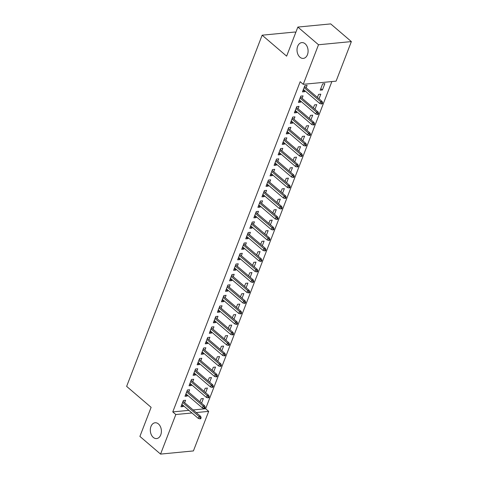 <?xml version="1.0" encoding="UTF-8"?>
<svg xmlns="http://www.w3.org/2000/svg" width="478" height="478" viewBox="0 0 478 478"><rect width="100%" height="100%" fill="white"/><g stroke="black" fill="none" stroke-linecap="round" stroke-linejoin="round"><path stroke-width="0.72" d="M158.451 423.95A7.935 5.515 84.5 0 1 161.313 432.59A7.935 5.515 84.5 0 1 156.623 438.571A7.935 5.515 84.5 0 1 153.265 437.388A7.935 5.515 84.5 0 1 150.403 428.742A7.935 5.515 84.5 0 1 155.099 422.767A7.935 5.515 84.5 0 1 158.451 423.95M305.143 43.785A7.935 5.515 84.5 0 1 308.011 52.425A7.935 5.515 84.5 0 1 303.315 58.4A7.935 5.515 84.5 0 1 299.963 57.217A7.935 5.515 84.5 0 1 297.095 48.577A7.935 5.515 84.5 0 1 301.791 42.602A7.935 5.515 84.5 0 1 305.143 43.785M193.136 409.945L205.624 408.738L331.869 81.565M205.624 408.738L208.683 411.361L193.417 450.927L160.56 454.1L175.826 414.528L191.959 412.974M295.709 32.618L295.004 32.014L262.147 35.187L126.634 386.379L151.12 407.34L139.899 436.414L160.56 454.1M262.147 35.187L286.633 56.141L297.854 27.073L330.71 23.9L351.366 41.586L336.1 81.152L303.243 84.325L318.509 44.753L351.366 41.586M205.612 392.701L207.404 388.052L205.187 388.267L204.004 391.327M188.708 392.193L189.647 389.767L187.424 389.982L184.998 396.28L187.215 396.065L187.537 395.228M213.714 371.711L215.506 367.062L213.284 367.277L212.107 370.33M196.811 371.203L197.749 368.777L195.526 368.992L193.094 375.29L195.317 375.075L195.639 374.238M221.816 350.715L223.608 346.072L221.386 346.287L220.209 349.34M204.913 350.213L205.845 347.781L203.628 347.996L201.196 354.294L203.419 354.079L203.742 353.242M229.912 329.724L231.705 325.076L229.488 325.291L228.305 328.35M213.009 329.217L213.947 326.791L211.724 327.006L209.298 333.303L211.515 333.088L211.838 332.252M238.014 308.734L239.807 304.086L237.584 304.301L236.407 307.36M221.111 308.226L222.049 305.8L219.826 306.016L217.394 312.313L219.617 312.098L219.94 311.262M246.116 287.738L247.909 283.096L245.686 283.311L244.509 286.364M229.213 287.236L230.145 284.81L227.928 285.019L225.496 291.317L227.719 291.108L228.042 290.266M254.212 266.748L256.005 262.099L253.788 262.314L252.605 265.374M237.309 266.24L238.247 263.814L236.03 264.029L233.599 270.327L235.815 270.112L236.138 269.275M262.314 245.758L264.107 241.109L261.884 241.324L260.707 244.383M245.411 245.25L246.349 242.824L244.127 243.039L241.695 249.337L243.917 249.122L244.24 248.285M270.417 224.762L272.209 220.119L269.986 220.334L268.809 223.387M253.513 224.26L254.445 221.834L252.229 222.043L249.797 228.341L252.02 228.131L252.342 227.289M278.513 203.771L280.305 199.123L278.088 199.338L276.905 202.397M261.609 203.264L262.547 200.838L260.331 201.053L257.899 207.35L260.116 207.135L260.438 206.299M286.615 182.781L288.407 178.133L286.191 178.348L285.007 181.407M269.712 182.273L270.65 179.847L268.427 180.063L266.001 186.36L268.218 186.145L268.54 185.309M294.717 161.785L296.509 157.143L294.287 157.358L293.11 160.411M277.814 161.283L278.746 158.857L276.529 159.066L274.097 165.364L276.32 165.155L276.643 164.312M302.813 140.795L304.606 136.152L302.389 136.361L301.206 139.421M285.91 140.287L286.848 137.861L284.631 138.076L282.199 144.374L284.416 144.159L284.739 143.322M310.915 119.805L312.708 115.156L310.491 115.371L309.308 118.43M294.012 119.297L294.95 116.871L292.727 117.086L290.301 123.384L292.518 123.169L292.841 122.332M319.017 98.815L320.81 94.166L318.587 94.381L317.41 97.434M302.114 98.307L303.046 95.881L300.829 96.096L298.397 102.388L300.62 102.178L300.943 101.342M303.243 84.325L300.184 81.702L172.767 411.911L188.9 410.351M306.165 87.809L307.097 85.383L304.88 85.598L302.449 91.896L304.671 91.68L304.994 90.844M324.861 83.668L322.638 83.883L320.206 90.181L322.429 89.966L324.861 83.668M298.063 108.799L299.001 106.373L296.778 106.588L294.346 112.886L296.569 112.671L296.892 111.834M314.966 109.307L316.759 104.664L314.536 104.873L313.359 107.932M289.961 129.795L290.899 127.369L288.676 127.578L286.25 133.876L288.467 133.667L288.79 132.83M306.864 130.297L308.657 125.654L306.44 125.869L305.257 128.923M281.865 150.785L282.797 148.359L280.58 148.574L278.148 154.872L280.371 154.657L280.694 153.82M298.768 151.293L300.56 146.644L298.338 146.86L297.161 149.919M273.763 171.775L274.701 169.349L272.478 169.565L270.046 175.862L272.269 175.647L272.591 174.811M290.666 172.283L292.458 167.635L290.236 167.85L289.059 170.909M265.66 192.771L266.599 190.346L264.376 190.555L261.95 196.852L264.167 196.643L264.489 195.801M282.564 193.273L284.356 188.631L282.139 188.846L280.956 191.899M257.564 213.762L258.496 211.336L256.28 211.551L253.848 217.849L256.071 217.633L256.393 216.797M274.462 214.269L276.26 209.621L274.037 209.836L272.86 212.895M249.462 234.752L250.4 232.326L248.178 232.541L245.746 238.839L247.968 238.624L248.291 237.787M266.365 235.26L268.158 230.611L265.935 230.826L264.758 233.885M241.36 255.748L242.298 253.322L240.076 253.531L237.65 259.829L239.866 259.62L240.189 258.777M258.263 256.25L260.056 251.607L257.839 251.822L256.656 254.876M233.258 276.738L234.196 274.312L231.979 274.527L229.548 280.825L231.77 280.61L232.093 279.773M250.161 277.246L251.96 272.597L249.737 272.813L248.56 275.872M225.162 297.728L226.1 295.302L223.877 295.518L221.445 301.815L223.668 301.6L223.991 300.764M242.065 298.236L243.858 293.588L241.635 293.803L240.458 296.862M217.06 318.724L217.998 316.293L215.775 316.508L213.349 322.805L215.566 322.59L215.889 321.754M233.963 319.226L235.756 314.584L233.539 314.799L232.356 317.852M208.958 339.715L209.896 337.289L207.679 337.504L205.247 343.801L207.464 343.586L207.793 342.75M225.861 340.222L227.653 335.574L225.437 335.789L224.26 338.842M200.862 360.705L201.8 358.279L199.577 358.494L197.145 364.792L199.368 364.577L199.69 363.74M217.765 361.213L219.557 356.564L217.335 356.779L216.158 359.838M192.759 381.701L193.698 379.269L191.475 379.484L189.049 385.782L191.266 385.567L191.588 384.73M209.663 382.203L211.455 377.56L209.239 377.775L208.055 380.829M184.657 402.691L185.595 400.265L183.379 400.48L180.947 406.778L183.164 406.563L183.492 405.726M201.561 403.199L203.353 398.55L201.136 398.766L199.959 401.819M196.195 412.568L208.683 411.361M297.854 27.073L318.509 44.753M172.767 411.911L175.826 414.528M303.064 90.306L304.671 91.68M320.822 88.591L322.429 89.966M299.013 100.798L300.62 102.178M294.962 111.296L296.569 112.671M290.911 121.794L292.518 123.169M286.86 132.287L288.467 133.667M282.815 142.785L284.416 144.159M278.764 153.283L280.371 154.657M274.713 163.775L276.32 165.155M270.662 174.273L272.269 175.647M266.61 184.771L268.218 186.145M262.559 195.263L264.167 196.643M258.508 205.761L260.116 207.135M254.463 216.259L256.071 217.633M250.412 226.751L252.02 228.131M246.361 237.249L247.968 238.624M242.31 247.747L243.917 249.122M238.259 258.24L239.866 259.62M234.208 268.738L235.815 270.112M230.163 279.236L231.77 280.61M226.112 289.728L227.719 291.108M222.061 300.226L223.668 301.6M218.01 310.724L219.617 312.098M213.959 321.216L215.566 322.59M209.908 331.714L211.515 333.088M205.863 342.212L207.464 343.586M201.812 352.704L203.419 354.079M197.761 363.202L199.368 364.577M193.709 373.7L195.317 375.075M189.658 384.192L191.266 385.567M185.607 394.691L187.215 396.065M181.562 405.189L183.164 406.563M321.766 102.907L321.359 103.959L322.25 103.869L322.65 102.824L321.766 102.907L320.577 101.671L319.848 103.559L303.387 89.47M304.116 87.582L320.577 101.671L322.172 101.515L304.558 86.434M322.65 102.824L322.172 101.515M319.848 103.559L321.359 103.959M317.715 113.406L317.308 114.451L318.199 114.367L318.599 113.316L317.715 113.406L316.526 112.169L315.797 114.057L299.336 99.962M300.065 98.074L316.526 112.169L318.127 112.013L300.507 96.932M318.599 113.316L318.127 112.013M315.797 114.057L317.308 114.451M313.664 123.898L313.257 124.949L314.148 124.866L314.554 123.814L313.664 123.898L312.475 122.661L311.746 124.549L295.285 110.46M296.013 108.572L312.475 122.661L314.076 122.505L296.456 107.425M314.554 123.814L314.076 122.505M311.746 124.549L313.257 124.949M309.613 134.396L309.206 135.447L310.097 135.358L310.503 134.312L309.613 134.396L308.424 133.159L307.695 135.047L291.233 120.958M291.962 119.064L308.424 133.159L310.025 133.004L292.405 117.923M310.503 134.312L310.025 133.004M307.695 135.047L309.206 135.447M305.562 144.894L305.161 145.939L306.045 145.856L306.452 144.804L305.562 144.894L304.378 143.657L303.649 145.545L287.182 131.45M287.911 129.562L304.378 143.657L305.974 143.502L288.354 128.421M306.452 144.804L305.974 143.502M303.649 145.545L305.161 145.939M301.516 155.386L301.11 156.437L301.994 156.354L302.401 155.302L301.516 155.386L300.327 154.149L299.598 156.037L283.137 141.948M283.866 140.06L300.327 154.149L301.923 153.994L284.302 138.913M302.401 155.302L301.923 153.994M299.598 156.037L301.11 156.437M297.465 165.884L297.059 166.936L297.949 166.846L298.35 165.8L297.465 165.884L296.276 164.647L295.547 166.535L279.086 152.446M279.815 150.552L296.276 164.647L297.872 164.492L280.257 149.411M298.35 165.8L297.872 164.492M295.547 166.535L297.059 166.936M293.414 176.382L293.008 177.428L293.898 177.344L294.299 176.292L293.414 176.382L292.225 175.145L291.496 177.033L275.035 162.938M275.764 161.05L292.225 175.145L293.827 174.99L276.206 159.909M294.299 176.292L293.827 174.99M291.496 177.033L293.008 177.428M289.363 186.874L288.957 187.926L289.847 187.842L290.254 186.79L289.363 186.874L288.174 185.637L287.445 187.525L270.984 173.436M271.713 171.548L288.174 185.637L289.776 185.482L272.155 170.401M290.254 186.79L289.776 185.482M287.445 187.525L288.957 187.926M285.312 197.372L284.906 198.424L285.796 198.334L286.203 197.289L285.312 197.372L284.123 196.135L283.394 198.023L266.933 183.934M267.662 182.04L284.123 196.135L285.725 195.98L268.104 180.899M286.203 197.289L285.725 195.98M283.394 198.023L284.906 198.424M281.261 207.87L280.861 208.916L281.745 208.832L282.151 207.781L281.261 207.87L280.078 206.627L279.343 208.522L262.882 194.427M263.611 192.538L280.078 206.627L281.673 206.478L264.053 191.397M282.151 207.781L281.673 206.478M279.343 208.522L280.861 208.916M277.21 218.362L276.81 219.414L277.694 219.33L278.1 218.279L277.21 218.362L276.027 217.126L275.298 219.014L258.837 204.925M259.566 203.036L276.027 217.126L277.622 216.97L260.002 201.889M278.1 218.279L277.622 216.97M275.298 219.014L276.81 219.414M273.165 228.86L272.759 229.912L273.643 229.822L274.049 228.771L273.165 228.86L271.976 227.624L271.247 229.512L254.786 215.423M255.515 213.529L271.976 227.624L273.571 227.468L255.957 212.387M274.049 228.771L273.571 227.468M271.247 229.512L272.759 229.912M269.114 239.353L268.708 240.404L269.598 240.32L269.998 239.269L269.114 239.353L267.925 238.116L267.196 240.01L250.735 225.915M251.464 224.027L267.925 238.116L269.52 237.966L251.906 222.885M269.998 239.269L269.52 237.966M267.196 240.01L268.708 240.404M265.063 249.851L264.657 250.902L265.547 250.813L265.953 249.767L265.063 249.851L263.874 248.614L263.145 250.502L246.684 236.413M247.413 234.525L263.874 248.614L265.475 248.458L247.855 233.378M265.953 249.767L265.475 248.458M263.145 250.502L264.657 250.902M261.012 260.349L260.606 261.394L261.496 261.311L261.902 260.259L261.012 260.349L259.823 259.112L259.094 261L242.633 246.911M243.362 245.017L259.823 259.112L261.424 258.957L243.804 243.876M261.902 260.259L261.424 258.957M259.094 261L260.606 261.394M256.961 270.841L256.561 271.892L257.445 271.809L257.851 270.757L256.961 270.841L255.772 269.604L255.043 271.498L238.582 257.403M239.311 255.515L255.772 269.604L257.373 269.455L239.753 254.374M257.851 270.757L257.373 269.455M255.043 271.498L256.561 271.892M252.91 281.339L252.509 282.39L253.394 282.301L253.8 281.255L252.91 281.339L251.727 280.102L250.998 281.99L234.537 267.901M235.266 266.013L251.727 280.102L253.322 279.947L235.702 264.866M253.8 281.255L253.322 279.947M250.998 281.99L252.509 282.39M248.865 291.837L248.458 292.883L249.343 292.799L249.749 291.747L248.865 291.837L247.676 290.6L246.947 292.488L230.486 278.399M231.215 276.505L247.676 290.6L249.271 290.445L231.657 275.364M249.749 291.747L249.271 290.445M246.947 292.488L248.458 292.883M244.814 302.329L244.407 303.381L245.298 303.297L245.698 302.245L244.814 302.329L243.625 301.092L242.896 302.986L226.435 288.891M227.164 287.003L243.625 301.092L245.22 300.943L227.606 285.856M245.698 302.245L245.22 300.943M242.896 302.986L244.407 303.381M240.763 312.827L240.356 313.879L241.247 313.789L241.653 312.743L240.763 312.827L239.574 311.59L238.845 313.478L222.384 299.389M223.112 297.501L239.574 311.59L241.175 311.435L223.555 296.354M241.653 312.743L241.175 311.435M238.845 313.478L240.356 313.879M236.712 323.325L236.305 324.371L237.196 324.287L237.602 323.236L236.712 323.325L235.523 322.088L234.794 323.976L218.332 309.887M219.061 307.993L235.523 322.088L237.124 321.933L219.504 306.852M237.602 323.236L237.124 321.933M234.794 323.976L236.305 324.371M232.661 333.817L232.254 334.869L233.144 334.785L233.551 333.734L232.661 333.817L231.471 332.58L230.743 334.475L214.281 320.38M215.01 318.491L231.471 332.58L233.073 332.431L215.453 317.344M233.551 333.734L233.073 332.431M230.743 334.475L232.254 334.869M228.609 344.315L228.209 345.367L229.093 345.277L229.5 344.232L228.609 344.315L227.426 343.079L226.697 344.967L210.23 330.878M210.965 328.989L227.426 343.079L229.022 342.923L211.401 327.842M229.5 344.232L229.022 342.923M226.697 344.967L228.209 345.367M224.564 354.813L224.158 355.859L225.042 355.775L225.449 354.724L224.564 354.813L223.375 353.577L222.646 355.465L206.185 341.37M206.914 339.482L223.375 353.577L224.971 353.421L207.356 338.34M225.449 354.724L224.971 353.421M222.646 355.465L224.158 355.859M220.513 365.306L220.107 366.357L220.997 366.273L221.398 365.222L220.513 365.306L219.324 364.069L218.595 365.963L202.134 351.868M202.863 349.98L219.324 364.069L220.92 363.919L203.305 348.832M221.398 365.222L220.92 363.919M218.595 365.963L220.107 366.357M216.462 375.804L216.056 376.855L216.946 376.766L217.353 375.72L216.462 375.804L215.273 374.567L214.544 376.455L198.083 362.366M198.812 360.478L215.273 374.567L216.875 374.411L199.254 359.331M217.353 375.72L216.875 374.411M214.544 376.455L216.056 376.855M212.411 386.302L212.005 387.347L212.895 387.264L213.302 386.212L212.411 386.302L211.222 385.065L210.493 386.953L194.032 372.858M194.761 370.97L211.222 385.065L212.824 384.91L195.203 369.829M213.302 386.212L212.824 384.91M210.493 386.953L212.005 387.347M208.36 396.794L207.954 397.845L208.844 397.762L209.25 396.71L208.36 396.794L207.171 395.557L206.442 397.451L189.981 383.356M190.71 381.468L207.171 395.557L208.772 395.408L191.152 380.321M209.25 396.71L208.772 395.408M206.442 397.451L207.954 397.845M204.309 407.292L203.909 408.343L204.793 408.254L205.199 407.208L204.309 407.292L203.126 406.055L202.397 407.943L185.93 393.854M186.659 391.966L203.126 406.055L204.721 405.9L187.101 390.819M205.199 407.208L204.721 405.9M202.397 407.943L203.909 408.343M200.264 417.79L199.858 418.836L200.742 418.752L201.148 417.7L200.264 417.79L199.075 416.553L198.346 418.441L181.885 404.346M182.614 402.458L199.075 416.553L200.67 416.398L183.056 401.317M201.148 417.7L200.67 416.398M198.346 418.441L199.858 418.836"/></g></svg>
